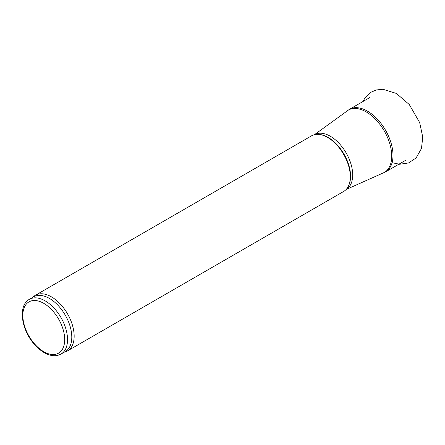 <?xml version="1.0" encoding="UTF-8"?>
<svg xmlns="http://www.w3.org/2000/svg" width="445" height="445" viewBox="0 0 445 445"><rect width="100%" height="100%" fill="white"/><g stroke="black" fill="none" stroke-linecap="round" stroke-linejoin="round"><path stroke-width="0.67" d="M314.621 134.64A31.612 18.251 60 0 1 330.34 136.253A31.612 18.251 60 0 1 350.972 164.033A31.612 18.251 60 0 1 346.232 189.392M32.646 297.438L33.52 296.643A32.112 18.54 60 0 1 35.394 295.274L311.545 135.842A32.112 18.54 60 0 1 319.499 134.479L320.239 134.579A31.612 18.251 60 0 1 328.215 137.483A31.612 18.251 60 0 1 349.097 184.558L348.813 185.254A32.112 18.54 60 0 1 343.657 191.461L67.507 350.894A32.112 18.54 60 0 1 65.382 351.828L64.258 352.19M319.499 134.479A32.112 18.54 60 0 1 327.598 137.427A32.112 18.54 60 0 1 348.813 185.254M35.394 295.274A32.112 18.54 60 0 1 51.453 296.859A32.112 18.54 60 0 1 72.429 325.161A32.112 18.54 60 0 1 67.507 350.894M29.376 299.324L33.636 296.865A31.612 18.251 60 0 1 49.44 298.434A31.612 18.251 60 0 1 70.093 326.291A31.612 18.251 60 0 1 65.243 351.617L60.987 354.075C56.265 356.573 50.919 356.228 44.956 353.041C41.157 350.983 37.597 348.029 34.265 344.185C21.254 329.673 17.705 305.559 29.376 299.324A31.612 18.251 60 0 1 45.184 300.892A31.612 18.251 60 0 1 65.832 328.749A31.612 18.251 60 0 1 60.987 354.075M314.443 134.685L349.397 109.348A36.128 20.859 60 0 1 367.459 111.139A36.128 20.859 60 0 1 391.06 142.973A36.128 20.859 60 0 1 385.526 171.92L346.11 189.526M347.117 110.833A36.051 20.815 60 0 1 366.224 111.918A36.051 20.815 60 0 1 390.065 144.692A36.051 20.815 60 0 1 383.106 173.149M43.766 303.351A29.604 17.094 60 0 1 61.894 350.07A29.604 17.094 60 0 1 25.632 329.139A29.604 17.094 60 0 1 43.766 303.351M362.758 101.632L365.501 97.155L371.347 92.043L376.498 89.935L382.911 89.278L396.4 93.45L409.289 104.547L419.668 122.564L422.75 137.155L421.471 148.508L416.114 157.925L408.593 162.937L399.627 164.261L392.089 162.692M385.526 171.92L405.768 160.233M349.397 109.348L369.639 97.661"/></g></svg>
